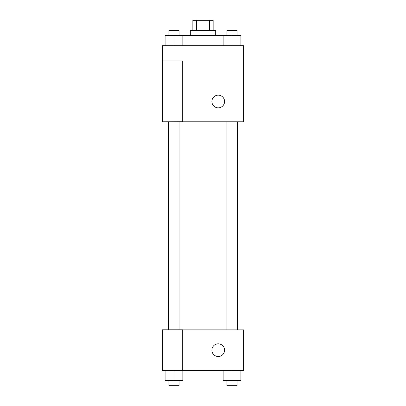<?xml version="1.0" encoding="UTF-8"?>
<svg xmlns="http://www.w3.org/2000/svg" width="406" height="406" viewBox="0 0 406 406"><rect width="100%" height="100%" fill="white"/><g stroke="black" fill="none" stroke-linecap="round" stroke-linejoin="round"><path stroke-width="0.61" d="M196.489 30.45L196.489 20.3L192.85 20.3L192.85 30.45M196.489 20.3L213.15 20.3L213.15 30.45M209.511 30.45L209.511 20.3M190.312 35.525L190.312 30.45L215.687 30.45L215.687 35.525M223.148 45.675L223.148 35.525L165.09 35.525L165.09 45.675M162.4 45.675L243.6 45.675L243.6 121.8L162.4 121.8L182.7 121.719L182.7 60.9L162.4 60.9L162.4 45.675M211.881 101.5A6.344 6.344 0 0 1 221.397 96.004A6.344 6.344 0 0 1 221.397 106.996A6.344 6.344 0 0 1 211.881 101.5M162.4 60.9L162.4 121.719M182.7 329.875L243.6 329.875L243.6 370.475L162.4 370.475L162.4 329.794L182.7 329.794L182.7 370.475M211.881 350.175A6.344 6.344 0 0 1 221.397 344.679A6.344 6.344 0 0 1 221.397 355.671A6.344 6.344 0 0 1 211.881 350.175M223.148 370.475L223.148 380.625L240.91 380.625L240.91 370.475L240.91 380.625M232.029 380.625L232.029 370.475M237.104 380.625L237.104 385.7L226.954 385.7L226.954 380.625M165.09 370.475L165.09 380.625L182.852 380.625L182.852 370.475L182.852 380.625M173.971 380.625L173.971 370.475M179.046 380.625L179.046 385.7L168.896 385.7L168.896 380.625M223.148 35.525L240.91 35.525L240.91 45.675L240.91 35.525M232.029 45.675L232.029 35.525M237.104 35.525L237.104 30.45L226.954 30.45L226.954 35.525M173.971 45.675L173.971 35.525M182.852 45.675L182.852 35.525L182.852 45.675M179.046 35.525L179.046 30.45L168.896 30.45L168.896 35.525M237.307 329.875L237.307 121.8M168.693 329.794L168.693 121.8M226.954 121.8L226.954 329.875M237.104 121.8L237.104 329.875M179.046 329.794L179.046 121.8M168.896 329.794L168.896 121.8"/></g></svg>
